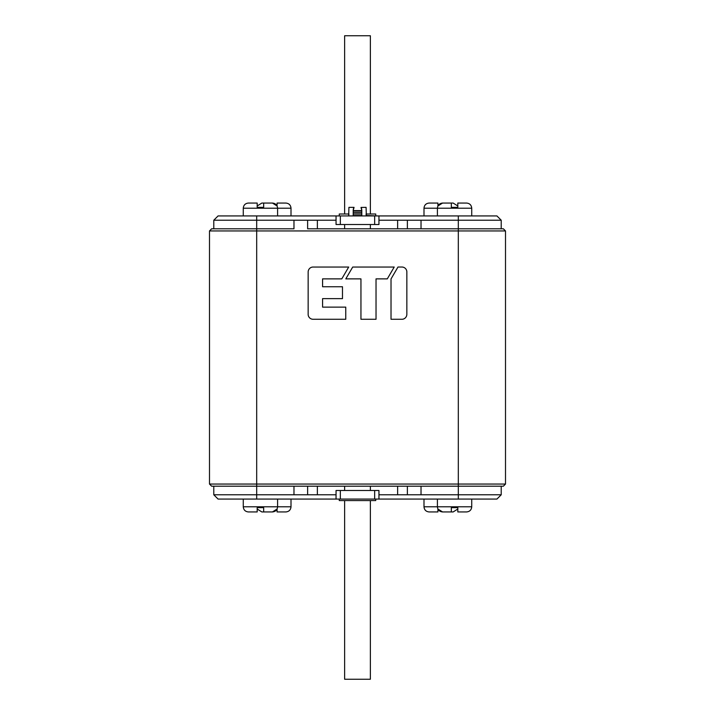 <?xml version="1.0" encoding="UTF-8"?>
<svg xmlns="http://www.w3.org/2000/svg" width="715" height="715" viewBox="0 0 715 715"><rect width="100%" height="100%" fill="white"/><g stroke="black" fill="none" stroke-linecap="round" stroke-linejoin="round"><path stroke-width="1.07" d="M293.972 494.78L256.685 494.78L256.685 499.07L218.075 499.07L213.785 494.78L256.685 494.78L256.685 484.055L458.315 484.055L458.315 228.8L503.36 228.8L505.505 230.945L256.685 230.945L256.685 484.055L209.495 484.055L211.64 486.2L307.62 486.2L293.972 486.2L293.972 494.78L336.05 494.78M421.028 494.78L421.028 486.2L407.38 486.2L503.36 486.2L505.505 484.055L458.315 484.055L458.315 494.78L501.215 494.78L496.925 499.07L458.315 499.07L458.315 494.78L407.38 494.78L407.38 486.2L307.62 486.2L307.62 494.78M209.495 484.055L209.495 230.945L211.64 228.8L256.685 228.8L256.685 230.945L209.495 230.945M421.028 220.22L458.315 220.22L458.315 215.93L496.925 215.93L501.215 220.22L458.315 220.22L458.315 228.8L407.38 228.8L421.028 228.8L421.028 220.22L378.95 220.22M293.972 220.22L293.972 228.8L256.685 228.8L256.685 220.22L213.785 220.22L218.075 215.93L256.685 215.93L256.685 220.22L307.62 220.22L307.62 228.8L407.38 228.8L407.38 220.22M505.505 230.945L505.505 484.055M312.723 267.044A4.951 4.951 0 0 0 308.156 271.977L308.156 314.707A4.951 4.951 0 0 0 313.081 319.274L345.756 319.274L345.756 307.128L322.572 307.128L322.572 298.647L342.476 298.647L342.476 286.742L322.572 286.742L322.572 278.877L341.788 278.877L348.697 267.044L312.723 267.044M406.844 271.593A4.951 4.951 0 0 0 401.919 267.026L397.978 267.026L391.025 278.93L391.025 319.274L402.286 319.274A4.987 4.987 0 0 0 406.844 314.323L406.844 271.593M360.95 278.877L345.801 278.877L352.709 267.044L394.206 267.044L387.298 278.877L376.027 278.877L376.027 319.274L360.95 319.274L360.95 278.877M336.05 220.22L307.62 220.22M370.37 224.51L370.37 228.8M344.63 228.8L344.63 224.51M213.785 228.8L213.785 220.22M458.315 215.93L378.95 215.93L378.95 224.51L336.05 224.51L336.05 215.93L256.685 215.93M501.215 220.22L501.215 228.8M378.95 215.93L336.05 215.93M378.95 494.78L407.38 494.78M344.63 490.49L344.63 486.2M370.37 486.2L370.37 490.49M501.215 486.2L501.215 494.78M256.685 499.07L336.05 499.07L336.05 490.49L378.95 490.49L378.95 499.07L458.315 499.07M213.785 494.78L213.785 486.2M336.05 499.07L378.95 499.07M344.63 214L344.63 35.75L370.37 35.75L370.37 214M370.37 500.572L370.37 679.25L344.63 679.25L344.63 500.572M270.61 203.06L261.833 203.06L270.61 203.06M277.08 203.06L285.857 203.06L277.08 203.06L277.08 205.983L272.442 203.06L263.665 203.06L272.442 203.06L263.665 203.06L263.665 207.35L257.185 207.35L257.185 203.06L248.418 203.06C245.29 203.364 243.574 205.08 243.27 208.208C243.574 205.08 245.29 203.364 248.418 203.06M442.558 203.06L451.335 203.06L451.335 207.35L457.815 207.35L457.815 203.06L466.582 203.06C469.71 203.364 471.426 205.08 471.73 208.208L423.995 208.208C424.299 205.08 426.015 203.364 429.143 203.06L437.92 203.06L437.92 205.983L442.558 203.06L451.335 203.06L442.558 203.06C439.43 203.364 437.714 205.08 437.41 208.208L437.41 215.93M437.92 203.06L429.143 203.06M444.39 203.06L453.167 203.06L444.39 203.06M243.27 499.07L243.27 506.792C243.574 509.92 245.29 511.636 248.418 511.94L257.185 511.94L248.418 511.94L257.185 511.94L257.185 507.65L263.665 507.65L263.665 511.94L272.442 511.94C275.57 511.636 277.286 509.92 277.59 506.792L291.005 506.792C290.701 509.92 288.985 511.636 285.857 511.94L277.08 511.94L277.08 509.017L272.442 511.94M277.08 511.94L285.857 511.94M270.61 511.94L261.833 511.94L270.61 511.94M423.995 499.07L423.995 506.792L437.41 506.792C437.714 509.92 439.43 511.636 442.558 511.94L451.335 511.94L442.558 511.94L451.335 511.94L451.335 507.65L457.815 507.65L457.815 511.94L466.582 511.94C469.71 511.636 471.426 509.92 471.73 506.792C471.426 509.92 469.71 511.636 466.582 511.94M444.39 511.94L453.167 511.94L444.39 511.94M437.92 511.94L429.143 511.94L437.92 511.94L437.92 509.017L442.558 511.94M376.805 215.93L366.33 215.501L366.08 214.554M353.979 207.859L354.032 207.35L348.92 207.35L348.67 215.93L338.195 215.93M348.92 214.554L348.67 215.501M353.21 210.308C354.104 207.413 354.148 207.037 353.362 209.182A7.141 5.506 180 0 0 353.246 209.772M353.362 208.905C354.139 206.555 354.095 206.975 353.21 210.165L353.21 215.93M361.638 208.905C360.843 206.519 360.896 206.939 361.79 210.165L361.79 215.93M361.754 209.781A7.141 5.506 180 0 0 361.638 209.191C360.861 207.064 360.914 207.439 361.79 210.308M366.33 215.501L366.08 207.35L361.021 207.448M361.79 211.041L353.21 211.041L361.79 211.059M361.79 210.612L353.21 210.612M361.79 212.543L353.21 212.543M375.733 215.501L375.733 214L366.08 214M339.268 215.501L339.268 214L348.92 214M353.21 215.501L361.79 215.501M361.79 214L353.21 214M339.268 499.07L339.268 500.572L375.733 500.572L375.733 499.07M397.629 228.8L397.629 220.22M317.371 220.22L317.371 228.8M374.66 224.51L374.66 215.93M340.34 215.93L340.34 224.51M317.371 486.2L317.371 494.78M397.629 494.78L397.629 486.2M340.34 490.49L340.34 499.07M374.66 499.07L374.66 490.49M291.005 215.93L291.005 208.208L243.27 208.208L243.27 215.93M248.418 511.94C245.29 511.636 243.574 509.92 243.27 506.792L277.59 506.792L277.59 499.07M437.41 499.07L437.41 506.792L471.73 506.792L471.73 499.07M257.185 205.983L261.833 203.06M291.005 208.208C290.701 205.08 288.985 203.364 285.857 203.06M277.59 215.93L277.59 208.208C277.286 205.08 275.57 203.364 272.442 203.06M423.995 215.93L423.995 208.208M457.815 205.983L453.167 203.06M471.73 215.93L471.73 208.208C471.426 205.08 469.71 203.364 466.582 203.06M291.005 499.07L291.005 506.792M257.185 509.017L261.833 511.94M457.815 509.017L453.167 511.94M423.995 506.792C424.299 509.92 426.015 511.636 429.143 511.94"/></g></svg>
